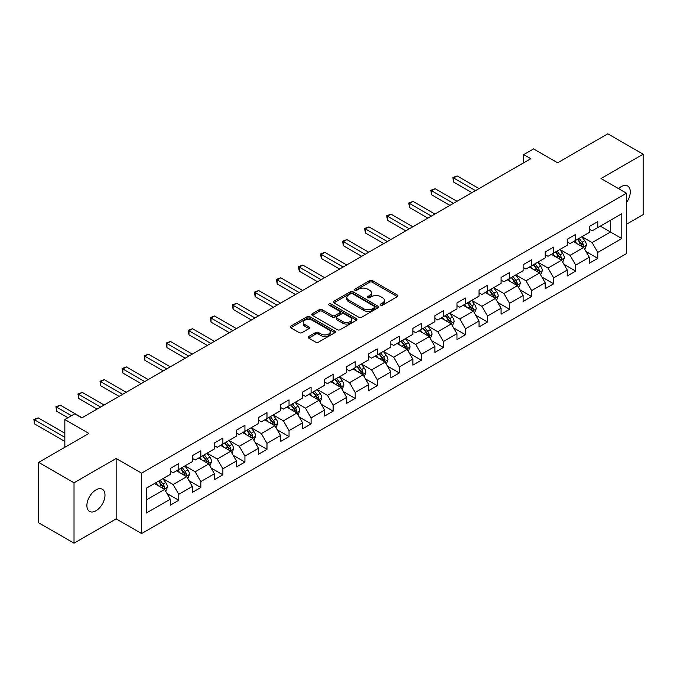 <?xml version="1.0" encoding="UTF-8"?>
<svg xmlns="http://www.w3.org/2000/svg" width="677" height="677" viewBox="0 0 677 677"><rect width="100%" height="100%" fill="white"/><g stroke="black" fill="none" stroke-linecap="round" stroke-linejoin="round"><path stroke-width="1.02" d="M380.677 305.141A1.371 0.795 0 0 0 382.623 305.141L397.365 296.628A1.963 1.134 0 0 0 397.941 295.832A1.963 1.134 0 0 0 397.365 295.028L372.392 280.608A1.963 1.134 0 0 0 369.617 280.608L354.875 289.121A1.371 0.795 0 0 0 354.469 289.68A1.371 0.795 0 0 0 354.875 290.238A1.371 0.795 0 0 0 356.813 290.238L358.725 289.138A6.279 3.622 0 0 1 367.603 289.138L369.684 290.34A6.279 3.622 0 0 1 371.521 292.904A6.279 3.622 0 0 1 369.684 295.468L367.772 296.568A1.371 0.795 0 0 0 367.374 297.135A1.371 0.795 0 0 0 367.772 297.694A1.371 0.795 0 0 0 369.718 297.694L371.622 296.594A6.279 3.622 0 0 1 380.508 296.594L382.59 297.795A6.279 3.622 0 0 1 384.426 300.36A6.279 3.622 0 0 1 382.59 302.924L380.677 304.024A1.371 0.795 0 0 0 380.279 304.582A1.371 0.795 0 0 0 380.677 305.141L380.677 304.024M95.939 510.788A12.795 7.388 120 0 0 104.292 499.516A12.795 7.388 120 0 0 102.337 489.259A12.795 7.388 120 0 0 95.939 489.894A12.795 7.388 120 0 0 87.578 501.166A12.795 7.388 120 0 0 89.542 511.423A12.795 7.388 120 0 0 95.939 510.788M626.47 202.567A12.795 7.388 120 0 0 627.638 185.98A12.795 7.388 120 0 0 621.241 186.615A12.795 7.388 120 0 0 618.541 188.646M308.704 336.528A1.963 1.134 0 0 0 308.128 337.324A1.963 1.134 0 0 0 308.704 338.128L315.71 342.173A1.963 1.134 0 0 0 318.486 342.173L334.853 332.72A1.963 1.134 0 0 0 335.428 331.916A1.963 1.134 0 0 0 334.853 331.121L309.88 316.701A1.963 1.134 0 0 0 307.104 316.701L290.729 326.153A1.963 1.134 0 0 0 290.154 326.949A1.963 1.134 0 0 0 290.729 327.753L299.192 332.644A1.963 1.134 0 0 0 301.967 332.644L308.974 328.599A1.963 1.134 0 0 0 309.55 327.795A1.963 1.134 0 0 0 308.974 326.991L304.777 324.571A5.247 3.03 0 0 1 303.245 322.43A5.247 3.03 0 0 1 306.486 319.629A5.247 3.03 0 0 1 312.207 320.28L328.65 329.775A5.247 3.03 0 0 1 330.181 331.916A5.247 3.03 0 0 1 326.94 334.717A5.247 3.03 0 0 1 321.22 334.066L318.486 332.483A1.963 1.134 0 0 0 315.71 332.483L308.704 336.528L308.704 338.128M626.47 224.239L643.15 214.609L643.15 154.212L607.811 133.809L557.628 162.785L533.594 148.906L523.702 154.618L530.768 158.706L81.799 417.912L74.732 413.833L64.84 419.545L64.84 447.294M74.021 482.794L74.021 543.191L116.148 518.87L116.148 458.473L74.021 482.794L38.682 462.391L88.865 433.415L64.84 419.545M116.148 458.473L141.595 473.164L626.47 193.224L626.47 253.621L141.595 533.561L141.595 473.164M643.15 154.212L601.024 178.533L626.47 193.224M358.861 317.259A1.963 1.134 0 0 0 361.636 317.259L378.011 307.807A1.963 1.134 0 0 0 378.587 307.003A1.963 1.134 0 0 0 378.011 306.207L353.03 291.787A1.963 1.134 0 0 0 350.254 291.787L333.888 301.24A1.963 1.134 0 0 0 333.312 302.035A1.963 1.134 0 0 0 333.888 302.839L358.861 317.259M329.648 305.437A1.371 0.795 0 0 1 331.036 305.632L331.036 303.998L356.432 318.664A1.963 1.134 0 0 1 357.007 319.459A1.963 1.134 0 0 1 356.432 320.263L340.057 329.716A1.963 1.134 0 0 1 337.281 329.716L312.309 315.296L312.309 313.696A1.963 1.134 0 0 0 311.733 314.492A1.963 1.134 0 0 0 312.309 315.296M312.309 313.696L319.316 309.651A1.963 1.134 0 0 1 322.091 309.651L332.221 315.499A1.963 1.134 0 0 0 334.997 315.499L339.642 312.816A1.963 1.134 0 0 0 340.218 312.012A1.963 1.134 0 0 0 339.642 311.208L329.098 305.124A1.371 0.795 0 0 1 328.692 304.565A1.371 0.795 0 0 1 329.547 303.829A1.371 0.795 0 0 1 331.036 303.998M74.021 543.191L38.682 522.788L38.682 462.391M166.974 493.448L178.779 500.261L178.779 494.303L192.344 486.467L192.344 492.424L200.824 487.533L200.824 481.567L214.397 473.739L214.397 479.697L222.877 474.797L222.877 468.839L236.451 461.003L236.451 466.961L244.93 462.061L244.93 456.103L258.504 448.276L258.504 454.233L266.983 449.333L266.983 443.376L280.557 435.539L280.557 441.497L289.037 436.597L289.037 430.64L302.611 422.812L302.611 428.769L311.09 423.87L311.09 417.912L324.664 410.076L324.664 416.033L333.143 411.134L333.143 405.176L346.717 397.348L346.717 403.306L355.197 398.406L355.197 392.448L368.762 384.612L368.762 390.57L377.25 385.67L377.25 379.712L390.815 371.885L390.815 377.842L399.303 372.942L399.303 366.985L412.868 359.148L412.868 365.106L421.356 360.206L421.356 354.249L434.922 346.421L434.922 352.378L443.401 347.479L443.401 341.521L456.975 333.685L456.975 339.642L465.454 334.743L465.454 328.785L479.028 320.949L479.028 326.915L487.508 322.015L487.508 316.057L501.082 308.221L501.082 314.179L509.561 309.279L509.561 303.321L523.135 295.485L523.135 301.451L531.614 296.551L531.614 290.594L545.188 282.758L545.188 288.715L553.668 283.815L553.668 277.858L567.241 270.021L567.241 275.988L575.721 271.088L575.721 265.13L589.295 257.294L589.295 263.251L597.774 258.352L597.774 252.394L621.808 238.524L621.808 213.712L610.493 220.237L610.493 231.991L621.808 238.524M178.779 500.261L170.291 505.16L170.291 499.203L146.257 513.073L146.257 488.261L170.291 474.391L170.291 468.433L178.779 463.533L178.779 469.491L192.344 461.655L192.344 455.697L200.824 450.806L200.824 456.763L214.397 448.927L214.397 442.97L222.877 438.07L222.877 444.027L236.451 436.191L236.451 430.233L244.93 425.334L244.93 431.3L258.504 423.463L258.504 417.506L266.983 412.606L266.983 418.564L280.557 410.727L280.557 404.77L289.037 399.87L289.037 405.836L302.611 398L302.611 392.042L311.09 387.142L311.09 393.1L324.664 385.264L324.664 379.306L333.143 374.406L333.143 380.364L346.717 372.536L346.717 366.579L355.197 361.679L355.197 367.636L368.762 359.8L368.762 353.843L377.25 348.943L377.25 354.9L390.815 347.073L390.815 341.115L399.303 336.215L399.303 342.173L412.868 334.336L412.868 328.379L421.356 323.479L421.356 329.437L434.922 321.609L434.922 315.651L443.401 310.751L443.401 316.709L456.975 308.873L456.975 302.915L465.454 298.015L465.454 303.973L479.028 296.145L479.028 290.188L487.508 285.288L487.508 291.245L501.082 283.409L501.082 277.452L509.561 272.552L509.561 278.509L523.135 270.682L523.135 264.724L531.614 259.824L531.614 265.782L545.188 257.945L545.188 251.988L553.668 247.088L553.668 253.046L567.241 245.218L567.241 239.26L575.721 234.36L575.721 240.318L589.295 232.482L589.295 226.524L597.774 221.624L597.774 227.582L621.808 213.712M176.511 470.794L186.691 476.676L173.117 484.512L162.945 478.631M170.291 471.124L173.117 472.758L178.779 469.491M173.117 484.512L178.779 494.303M186.691 476.676L192.344 486.467M198.564 458.067L208.744 463.94L195.171 471.776L184.99 465.903M192.344 458.388L195.171 460.022L200.824 456.763M195.171 471.776L200.824 481.567M208.744 463.94L214.397 473.739M220.617 445.331L230.798 451.212L217.224 459.048L207.044 453.167M214.397 445.661L217.224 447.294L222.877 444.027M217.224 459.048L222.877 468.839M230.798 451.212L236.451 461.003M242.671 432.603L252.851 438.476L239.277 446.312L229.097 440.439M236.451 432.925L239.277 434.558L244.93 431.3M239.277 446.312L244.93 456.103M252.851 438.476L258.504 448.276M264.724 419.867L274.904 425.748L261.33 433.585L251.15 427.703M258.504 420.197L261.33 421.83L266.983 418.564M261.33 433.585L266.983 443.376M274.904 425.748L280.557 435.539M286.777 407.139L296.958 413.012L283.384 420.849L273.203 414.976M280.557 407.461L283.384 409.094L289.037 405.836M283.384 420.849L289.037 430.64M296.958 413.012L302.611 422.812M308.83 394.403L319.002 400.285L305.437 408.121L295.257 402.24M302.611 394.733L305.437 396.367L311.09 393.1M305.437 408.121L311.09 417.912M319.002 400.285L324.664 410.076M330.884 381.676L341.056 387.549L327.49 395.385L317.31 389.512M324.664 381.997L327.49 383.631L333.143 380.364M327.49 395.385L333.143 405.176M341.056 387.549L346.717 397.348M352.937 368.94L363.109 374.821L349.544 382.657L339.363 376.776M346.717 369.27L349.544 370.903L355.197 367.636M349.544 382.657L355.197 392.448M363.109 374.821L368.762 384.612M374.982 356.212L385.162 362.085L371.597 369.921L361.416 364.048M368.762 356.534L371.597 358.167L377.25 354.9M371.597 369.921L377.25 379.712M385.162 362.085L390.815 371.885M397.035 343.476L407.215 349.357L393.642 357.194L383.47 351.312M390.815 343.806L393.642 345.439L399.303 342.173M393.642 357.194L399.303 366.985M407.215 349.357L412.868 359.148M419.088 330.748L429.269 336.621L415.695 344.458L405.523 338.585M412.868 331.07L415.695 332.703L421.356 329.437M415.695 344.458L421.356 354.249M429.269 336.621L434.922 346.421M441.142 318.012L451.322 323.894L437.748 331.73L427.576 325.849M434.922 318.342L437.748 319.976L443.401 316.709M437.748 331.73L443.401 341.521M451.322 323.894L456.975 333.685M463.195 305.285L473.375 311.158L459.801 318.994L449.621 313.121M456.975 305.606L459.801 307.24L465.454 303.973M459.801 318.994L465.454 328.785M473.375 311.158L479.028 320.949M485.248 292.549L495.429 298.43L481.855 306.266L471.674 300.385M479.028 292.879L481.855 294.512L487.508 291.245M481.855 306.266L487.508 316.057M495.429 298.43L501.082 308.221M507.301 279.821L517.482 285.694L503.908 293.53L493.728 287.657M501.082 280.143L503.908 281.776L509.561 278.509M503.908 293.53L509.561 303.321M517.482 285.694L523.135 295.485M529.355 267.085L539.535 272.966L525.961 280.794L515.781 274.921M523.135 267.415L525.961 269.048L531.614 265.782M525.961 280.794L531.614 290.594M539.535 272.966L545.188 282.758M551.408 254.357L561.58 260.23L548.015 268.067L537.834 262.194M545.188 254.679L548.015 256.312L553.668 253.046M548.015 268.067L553.668 277.858M561.58 260.23L567.241 270.021M573.461 241.621L583.633 247.503L570.068 255.331L559.887 249.458M567.241 241.951L570.068 243.585L575.721 240.318M570.068 255.331L575.721 265.13M583.633 247.503L589.295 257.294M600.313 226.118L610.493 231.991L592.121 242.603L581.941 236.73M589.295 229.215L592.121 230.849L597.774 227.582M592.121 242.603L597.774 252.394M116.148 518.87L141.595 533.561M523.702 154.618L523.702 162.785M146.257 500.015L164.638 489.403L154.458 483.53M164.638 489.403L170.291 499.203M585.969 251.539L597.774 258.352M563.916 264.275L575.721 271.088M541.862 277.003L553.668 283.815M519.809 289.739L531.614 296.551M497.756 302.467L509.561 309.279M475.703 315.203L487.508 322.015M453.658 327.93L465.454 334.743M431.604 340.666L443.401 347.479M409.551 353.394L421.356 360.206M387.498 366.13L399.303 372.942M365.445 378.858L377.25 385.67M343.391 391.594L355.197 398.406M321.338 404.321L333.143 411.134M299.285 417.057L311.09 423.87M277.231 429.785L289.037 436.597M255.178 442.521L266.983 449.333M233.125 455.249L244.93 462.061M211.08 467.985L222.877 474.797M189.027 480.712L200.824 487.533M381.227 305.335L382.59 304.548A6.279 3.622 0 0 0 384.426 301.984L384.426 300.36M371.521 292.904L371.521 294.537A6.279 3.622 0 0 1 369.684 297.101L368.322 297.888M397.34 296.644L372.392 282.241A1.963 1.134 0 0 0 369.617 282.241L355.417 290.433M377.986 307.823L353.03 293.42A1.963 1.134 0 0 0 350.254 293.42L333.913 302.856M374.542 307.57A1.371 0.795 0 0 0 374.94 307.003A1.371 0.795 0 0 0 374.542 306.444L352.615 293.784A1.371 0.795 0 0 0 350.678 293.784L348.663 294.952A6.279 3.622 0 0 0 346.819 297.516A6.279 3.622 0 0 0 348.663 300.072L363.651 308.729A6.279 3.622 0 0 0 372.528 308.729L374.542 307.57L374.542 309.194A1.371 0.795 0 0 0 374.94 308.636L374.94 307.003M346.819 297.516L346.819 299.141A6.279 3.622 0 0 0 348.663 301.705L348.663 300.072M374.542 309.194L372.528 310.362A6.279 3.622 0 0 1 363.651 310.362L348.663 301.705M312.334 315.313L319.316 311.285L319.316 309.651M340.218 312.012L340.218 313.646A1.963 1.134 0 0 1 339.642 314.45L334.997 317.132A1.963 1.134 0 0 1 332.221 317.132L322.091 311.285A1.963 1.134 0 0 0 319.316 311.285M331.036 305.632L356.407 320.28M342.731 321.567A5.247 3.03 0 0 0 348.452 322.227A5.247 3.03 0 0 0 351.693 319.426A5.247 3.03 0 0 0 350.153 317.276L344.365 313.933A1.963 1.134 0 0 0 341.589 313.933L336.934 316.616A1.963 1.134 0 0 0 336.359 317.42A1.963 1.134 0 0 0 336.934 318.224L342.731 321.567L342.731 323.2A5.247 3.03 0 0 0 348.452 323.851A5.247 3.03 0 0 0 351.693 321.059L351.693 319.426M336.359 317.42L336.359 319.053A1.963 1.134 0 0 0 336.934 319.857L336.934 318.224M342.731 323.2L336.934 319.857M330.181 331.916L330.181 333.549A5.247 3.03 0 0 1 326.94 336.351A5.247 3.03 0 0 1 321.22 335.699L318.486 334.116A1.963 1.134 0 0 0 315.71 334.116L308.729 338.145M303.245 322.43L303.245 324.063A5.247 3.03 0 0 0 304.777 326.204L304.777 324.571M308.974 326.991L308.974 328.599L304.777 326.204M334.827 332.737L309.88 318.334A1.963 1.134 0 0 0 307.104 318.334L290.755 327.77M584.75 249.432L586.434 245.201A5.298 3.055 -120 0 0 584.742 240.69L581.831 236.789M576.736 243.517L574.756 240.877M479.028 188.57L457.161 175.944L453.624 177.992L453.624 182.071L471.962 192.657M582.812 247.029L583.574 245.421A5.298 3.055 -120 0 0 582.059 242.239L579.14 238.346M577.811 239.108L581.052 243.432A2.7 1.557 60 0 1 581.543 244.253L583.574 245.421M577.447 239.32L580.358 243.221A5.298 3.055 60 0 1 581.881 246.403M453.624 182.071L452.845 177.543L475.491 190.618M452.845 177.543L457.161 175.944M562.697 262.168L564.381 257.929A5.298 3.055 -120 0 0 562.689 253.418L559.777 249.525M554.691 256.253L552.703 253.604M456.975 201.306L435.108 188.68L431.571 190.719L431.571 194.798L449.909 205.385M560.768 259.756L561.521 258.157A5.298 3.055 -120 0 0 560.006 254.967L557.086 251.074M555.758 251.844L558.999 256.16A2.7 1.557 60 0 1 559.49 256.981L561.521 258.157M555.394 252.056L558.313 255.948A5.298 3.055 60 0 1 559.828 259.139M431.571 194.798L430.792 190.271L453.438 203.345M430.792 190.271L435.108 188.68M540.652 274.896L542.328 270.665A5.298 3.055 -120 0 0 540.635 266.154L537.724 262.253M532.638 268.981L530.65 266.34M434.922 214.034L413.055 201.416L409.517 203.455L409.517 207.534L427.856 218.121M538.714 272.493L539.467 270.885A5.298 3.055 -120 0 0 537.953 267.703L535.033 263.81M533.704 264.572L536.946 268.896A2.7 1.557 60 0 1 537.436 269.717L539.467 270.885M533.341 264.783L536.26 268.684A5.298 3.055 60 0 1 537.775 271.866M409.517 207.534L408.739 203.007L431.393 216.081M408.739 203.007L413.055 201.416M518.599 287.632L520.274 283.392A5.298 3.055 -120 0 0 518.59 278.882L515.671 274.989M510.585 281.717L508.605 279.068M412.868 226.77L391.001 214.144L387.464 216.183L387.464 220.262L405.802 230.849M516.661 285.22L517.414 283.621A5.298 3.055 -120 0 0 515.899 280.43L512.98 276.538M511.66 277.308L514.892 281.624A2.7 1.557 60 0 1 515.383 282.444L517.414 283.621M511.287 277.519L514.207 281.412A5.298 3.055 60 0 1 515.722 284.602M387.464 220.262L386.694 215.735L409.34 228.809M386.694 215.735L391.001 214.144M496.546 300.36L498.221 296.128A5.298 3.055 -120 0 0 496.537 291.618L493.618 287.717M488.532 294.444L486.551 291.804M390.815 239.497L368.948 226.88L365.419 228.919L365.419 232.998L383.749 243.585M494.608 297.956L495.361 296.348A5.298 3.055 -120 0 0 493.846 293.166L490.927 289.274M489.606 290.035L492.839 294.36A2.7 1.557 60 0 1 493.33 295.18L495.361 296.348M489.234 290.247L492.154 294.148A5.298 3.055 60 0 1 493.668 297.33M365.419 232.998L364.641 228.471L387.286 241.545M364.641 228.471L368.948 226.88M474.492 313.096L476.168 308.856A5.298 3.055 -120 0 0 474.484 304.345L471.564 300.453M466.478 307.18L464.498 304.532M368.762 252.233L346.895 239.607L343.366 241.647L343.366 245.726L361.696 256.312M472.554 310.684L473.316 309.084A5.298 3.055 -120 0 0 471.793 305.894L468.882 302.001M467.553 302.771L470.786 307.087A2.7 1.557 60 0 1 471.277 307.908L473.316 309.084M467.181 302.983L470.1 306.876A5.298 3.055 60 0 1 471.615 310.066M343.366 245.726L342.587 241.198L365.233 254.273M342.587 241.198L346.895 239.607M452.439 325.823L454.123 321.592A5.298 3.055 -120 0 0 452.431 317.081L449.511 313.18M444.425 319.908L442.445 317.268M346.709 264.961L324.842 252.343L321.313 254.383L321.313 258.462L339.642 269.048M450.501 323.42L451.263 321.812A5.298 3.055 -120 0 0 449.74 318.63L446.828 314.737M445.5 315.499L448.733 319.823A2.7 1.557 60 0 1 449.223 320.644L451.263 321.812M445.127 315.71L448.047 319.612A5.298 3.055 60 0 1 449.562 322.794M321.313 258.462L320.534 253.934L343.18 267.009M320.534 253.934L324.842 252.343M430.386 338.559L432.07 334.32A5.298 3.055 -120 0 0 430.377 329.809L427.458 325.916M422.372 332.644L420.392 329.995M324.664 277.697L302.788 265.071L299.259 267.11L299.259 271.189L317.589 281.776M428.448 336.147L429.21 334.548A5.298 3.055 -120 0 0 427.695 331.358L424.775 327.465M423.447 328.235L426.679 332.551A2.7 1.557 60 0 1 427.17 333.372L429.21 334.548M423.074 328.447L425.994 332.339A5.298 3.055 60 0 1 427.509 335.53M299.259 271.189L298.481 266.662L321.126 279.736M298.481 266.662L302.788 265.071M408.333 351.287L410.017 347.056A5.298 3.055 -120 0 0 408.324 342.545L405.405 338.644M400.319 345.372L398.338 342.731M302.611 290.425L280.743 277.807L277.206 279.846L277.206 283.925L295.536 294.512M406.395 348.883L407.156 347.276A5.298 3.055 -120 0 0 405.641 344.094L402.722 340.201M401.393 340.963L404.626 345.287A2.7 1.557 60 0 1 405.117 346.108L407.156 347.276M401.021 341.174L403.941 345.075A5.298 3.055 60 0 1 405.455 348.257M277.206 283.925L276.428 279.398L299.073 292.472M276.428 279.398L280.743 277.807M386.279 364.023L387.963 359.783A5.298 3.055 -120 0 0 386.271 355.273L383.351 351.38M378.265 358.108L376.285 355.459M280.557 303.161L258.69 290.535L255.153 292.574L255.153 296.653L273.491 307.24M384.341 361.611L385.103 360.012A5.298 3.055 -120 0 0 383.588 356.821L380.669 352.929M379.34 353.699L382.581 358.015A2.7 1.557 60 0 1 383.072 358.835L385.103 360.012M378.968 353.91L381.887 357.803A5.298 3.055 60 0 1 383.402 360.993M255.153 296.653L254.374 292.125L277.02 305.2M254.374 292.125L258.69 290.535M364.226 376.75L365.91 372.519A5.298 3.055 -120 0 0 364.218 368.009L361.298 364.108M356.212 370.835L354.232 368.195M258.504 315.897L236.637 303.271L233.1 305.31L233.1 309.389L251.438 319.976M362.288 374.347L363.05 372.739A5.298 3.055 -120 0 0 361.535 369.557L358.615 365.665M357.287 366.426L360.528 370.751A2.7 1.557 60 0 1 361.019 371.571L363.05 372.739M356.923 366.638L359.834 370.539A5.298 3.055 60 0 1 361.357 373.721M233.1 309.389L232.321 304.862L254.967 317.936M232.321 304.862L236.637 303.271M342.173 389.487L343.857 385.247A5.298 3.055 -120 0 0 342.164 380.736L339.245 376.844M334.159 383.571L332.179 380.923M236.451 328.624L214.584 315.998L211.046 318.038L211.046 322.117L229.385 332.703M340.235 387.075L340.996 385.475A5.298 3.055 -120 0 0 339.482 382.285L336.562 378.392M335.233 379.162L338.475 383.478A2.7 1.557 60 0 1 338.965 384.299L340.996 385.475M334.87 379.374L337.781 383.267A5.298 3.055 60 0 1 339.304 386.457M211.046 322.117L210.268 317.589L232.913 330.664M210.268 317.589L214.584 315.998M320.119 402.214L321.803 397.983A5.298 3.055 -120 0 0 320.111 393.472L317.2 389.571M312.114 396.299L310.125 393.659M214.397 341.36L192.53 328.734L188.993 330.774L188.993 334.853L207.331 345.439M318.19 399.811L318.943 398.203A5.298 3.055 -120 0 0 317.428 395.021L314.509 391.128M313.18 391.89L316.421 396.214A2.7 1.557 60 0 1 316.912 397.035L318.943 398.203M312.816 392.101L315.736 396.003A5.298 3.055 60 0 1 317.251 399.185M188.993 334.853L188.214 330.325L210.86 343.4M188.214 330.325L192.53 328.734M298.075 414.95L299.75 410.711A5.298 3.055 -120 0 0 298.058 406.2L295.147 402.307M290.061 409.035L288.072 406.386M192.344 354.088L170.477 341.462L166.94 343.501L166.94 347.58L185.278 358.167M296.137 412.538L296.89 410.939A5.298 3.055 -120 0 0 295.375 407.749L292.456 403.856M291.127 404.626L294.368 408.942A2.7 1.557 60 0 1 294.859 409.763L296.89 410.939M290.763 404.838L293.683 408.73A5.298 3.055 60 0 1 295.197 411.921M166.94 347.58L166.161 343.053L188.807 356.127M166.161 343.053L170.477 341.462M276.021 427.678L277.697 423.447A5.298 3.055 -120 0 0 276.013 418.936L273.093 415.035M268.007 421.763L266.027 419.122M170.291 366.824L148.424 354.198L144.886 356.237L144.886 360.316L163.225 370.903M274.083 425.274L274.837 423.667A5.298 3.055 -120 0 0 273.322 420.485L270.402 416.592M269.082 417.354L272.315 421.678A2.7 1.557 60 0 1 272.806 422.499L274.837 423.667M268.71 417.565L271.629 421.466A5.298 3.055 60 0 1 273.144 424.648M144.886 360.316L144.116 355.789L166.762 368.863M144.116 355.789L148.424 354.198M253.968 440.414L255.644 436.174A5.298 3.055 -120 0 0 253.96 431.664L251.04 427.771M245.954 434.499L243.974 431.85M148.238 379.552L126.371 366.926L122.842 368.965L122.842 373.044L141.171 383.631M252.03 438.002L252.783 436.403A5.298 3.055 -120 0 0 251.269 433.212L248.349 429.32M247.029 430.09L250.262 434.406A2.7 1.557 60 0 1 250.752 435.226L252.783 436.403M246.656 430.301L249.576 434.194A5.298 3.055 60 0 1 251.091 437.384M122.842 373.044L122.063 368.516L144.709 381.591M122.063 368.516L126.371 366.926M231.915 453.141L233.59 448.91A5.298 3.055 -120 0 0 231.906 444.4L228.987 440.499M223.901 447.226L221.921 444.586M126.184 392.288L104.317 379.662L100.788 381.701L100.788 385.78L119.118 396.367M229.977 450.738L230.739 449.13A5.298 3.055 -120 0 0 229.215 445.948L226.304 442.056M224.976 442.817L228.208 447.142A2.7 1.557 60 0 1 228.699 447.962L230.739 449.13M224.603 443.029L227.523 446.93A5.298 3.055 60 0 1 229.038 450.112M100.788 385.78L100.01 381.253L122.655 394.327M100.01 381.253L104.317 379.662M209.862 465.878L211.546 461.638A5.298 3.055 -120 0 0 209.853 457.127L206.934 453.235M201.848 459.962L199.867 457.313M104.131 405.015L82.264 392.389L78.735 394.429L78.735 398.508L97.065 409.094M207.924 463.466L208.685 461.866A5.298 3.055 -120 0 0 207.162 458.676L204.251 454.783M202.922 455.553L206.155 459.869A2.7 1.557 60 0 1 206.646 460.69L208.685 461.866M202.55 455.765L205.47 459.658A5.298 3.055 60 0 1 206.984 462.848M78.735 398.508L77.957 393.98L100.602 407.055M77.957 393.98L82.264 392.389M187.808 478.605L189.492 474.374A5.298 3.055 -120 0 0 187.8 469.863L184.88 465.962M179.794 472.69L177.814 470.05M82.086 417.751L60.211 405.125L56.682 407.165L56.682 411.244L67.945 417.751M185.87 476.202L186.632 474.594A5.298 3.055 -120 0 0 185.109 471.412L182.198 467.519M180.869 468.281L184.102 472.605A2.7 1.557 60 0 1 184.593 473.426L186.632 474.594M180.497 468.492L183.416 472.394A5.298 3.055 60 0 1 184.931 475.576M56.682 411.244L55.903 406.716L71.483 415.703M55.903 406.716L60.211 405.125M165.755 491.341L167.439 487.101A5.298 3.055 -120 0 0 165.747 482.591L162.827 478.698M157.741 485.426L155.761 482.777M64.84 433.255L38.157 417.853L34.629 419.892L34.629 423.971L64.84 441.412M163.817 488.929L164.579 487.33A5.298 3.055 -120 0 0 163.064 484.14L160.144 480.247M158.816 481.017L162.048 485.333A2.7 1.557 60 0 1 162.539 486.154L164.579 487.33M158.443 481.229L161.363 485.121A5.298 3.055 60 0 1 162.878 488.312M34.629 423.971L33.85 419.444L64.84 437.334M33.85 419.444L38.157 417.853M382.59 304.548L382.59 302.924M367.772 297.694L367.772 296.568M369.684 297.101L369.684 295.468M354.875 290.238L354.875 289.121M369.617 282.241L369.617 280.608M372.392 282.241L372.392 280.608M397.365 296.628L397.365 295.028M333.888 302.839L333.888 301.24M350.254 293.42L350.254 291.787M353.03 293.42L353.03 291.787M378.011 307.807L378.011 306.207M363.651 310.362L363.651 308.729M372.528 310.362L372.528 308.729M322.091 311.285L322.091 309.651M332.221 317.132L332.221 315.499M334.997 317.132L334.997 315.499M339.642 314.45L339.642 312.816M356.432 320.263L356.432 318.664M315.71 334.116L315.71 332.483M318.486 334.116L318.486 332.483M321.22 335.699L321.22 334.066M290.729 327.753L290.729 326.153M307.104 318.334L307.104 316.701M309.88 318.334L309.88 316.701M334.853 332.72L334.853 331.121M583.117 247.198L586.4 245.302M582.059 242.239L584.742 240.69M578.293 244.414L580.358 243.221M561.064 259.926L564.347 258.03M560.006 254.967L562.689 253.418M556.24 257.142L558.313 255.948M539.01 272.662L542.294 270.766M537.953 267.703L540.635 266.154M534.187 269.878L536.26 268.684M516.957 285.389L520.241 283.494M515.899 280.43L518.59 278.882M512.134 282.605L514.207 281.412M494.904 298.125L498.187 296.23M493.846 293.166L496.537 291.618M490.08 295.341L492.154 294.148M472.851 310.853L476.134 308.957M471.793 305.894L474.484 304.345M468.027 308.069L470.1 306.876M450.797 323.589L454.081 321.693M449.74 318.63L452.431 317.081M445.974 320.805L448.047 319.612M428.744 336.325L432.036 334.421M427.695 331.358L430.377 329.809M423.92 333.533L425.994 332.339M406.691 349.053L409.983 347.157M405.641 344.094L408.324 342.545M401.867 346.269L403.941 345.075M384.638 361.789L387.929 359.885M383.588 356.821L386.271 355.273M379.814 358.996L381.887 357.803M362.584 374.516L365.876 372.621M361.535 369.557L364.218 368.009M357.761 371.732L359.834 370.539M340.539 387.252L343.823 385.348M339.482 382.285L342.164 380.736M335.716 384.46L337.781 383.267M318.486 399.98L321.77 398.084M317.428 395.021L320.111 393.472M313.663 397.196L315.736 396.003M296.433 412.716L299.716 410.812M295.375 407.749L298.058 406.2M291.609 409.923L293.683 408.73M274.38 425.444L277.663 423.548M273.322 420.485L276.013 418.936M269.556 422.66L271.629 421.466M252.326 438.18L255.61 436.276M251.269 433.212L253.96 431.664M247.503 435.396L249.576 434.194M230.273 450.907L233.557 449.012M229.215 445.948L231.906 444.4M225.449 448.123L227.523 446.93M208.22 463.643L211.503 461.739M207.162 458.676L209.853 457.127M203.396 460.859L205.47 459.658M186.167 476.371L189.458 474.475M185.109 471.412L187.8 469.863M181.343 473.587L183.416 472.394M164.113 489.107L167.405 487.203M163.064 484.14L165.747 482.591M159.29 486.323L161.363 485.121"/></g></svg>
